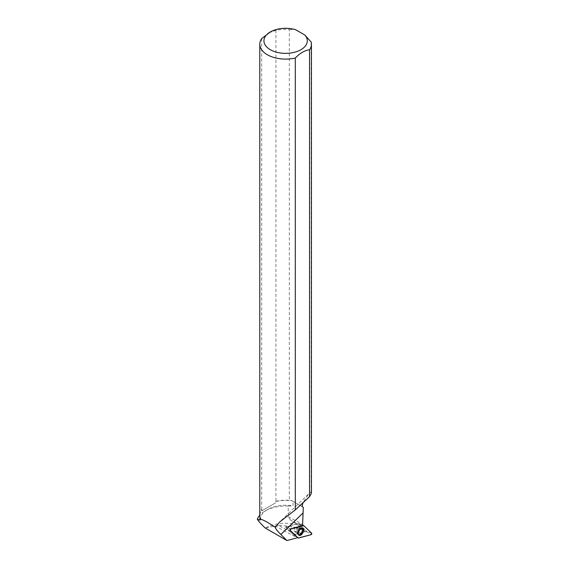 <?xml version="1.0" encoding="UTF-8"?>
<svg xmlns="http://www.w3.org/2000/svg" width="569" height="569" viewBox="0 0 569 569"><rect width="100%" height="100%" fill="white"/><g stroke="black" fill="none" stroke-linecap="round" stroke-linejoin="round"><path stroke-width="0.43" stroke-dasharray="2.85 2.13" d="M297.651 529.547A2.895 1.543 118.1 0 0 297.459 526.674A2.895 1.543 118.1 0 0 294.735 528.501A2.895 1.543 118.1 0 0 294.735 531.78A2.895 1.543 118.1 0 0 297.651 529.547M293.604 534.91L285.709 527.321L285.894 526.894L298.569 523.523L306.485 531.126L306.3 531.553L293.604 534.91L297.53 537.563L293.611 534.924M301.542 528.644L289.152 526.169L278.383 525.379L294.806 534.149A6.615 3.521 -61.9 0 0 293.462 534.775L285.78 527.392L286.015 526.858L298.284 523.572A6.615 3.521 -61.9 0 0 298.917 524.611L305.197 530.657L301.542 528.644L297.708 524.817L290.645 520.194L298.917 524.611M289.152 526.169L300.681 529.234L302.203 529.056M300.681 529.234L304.849 531.46L305.197 530.657M297.708 524.817A28.969 16.729 0 0 0 265.801 527.812L265.133 527.947M290.645 520.194L288.22 516.688L288.22 506.097A28.969 16.729 0 0 0 265.133 510.926A28.969 16.729 0 0 0 259.791 515.173M265.801 527.812L278.383 525.379M288.22 506.097L293.021 505.869L293.021 501.346L303.305 507.285M259.948 520.059A25.669 14.822 180 0 1 267.466 509.575A25.669 14.822 180 0 1 293.021 505.869M261.029 519.504A25.669 14.822 180 0 1 259.948 515.244A25.669 14.822 180 0 1 261.96 509.49L261.96 510.727L275.652 502.825L275.652 501.588A25.669 14.822 180 0 1 292.317 500.94L293.021 501.346M311.421 492.541L311.179 491.972L308.341 494.205L303.071 502.669M294.166 530.472A2.895 1.543 118.1 0 0 294.728 531.773A2.895 1.543 118.1 0 0 297.445 529.945A2.895 1.543 118.1 0 0 297.452 526.666A2.895 1.543 118.1 0 0 295.375 527.555A2.895 1.543 118.1 0 0 294.166 530.472M304.849 531.46L294.806 534.149M275.652 501.588L275.937 501.296A25.825 14.908 180 0 1 291.805 500.642L292.317 500.94M291.805 500.642L301.961 506.51M259.791 515.123A25.825 14.908 180 0 1 261.676 509.532L261.96 509.49M261.676 509.532L261.676 38.614M311.179 42.063L311.179 491.972M289.329 499.212L289.329 29.446A25.825 14.908 0 0 0 275.937 30.385L275.937 501.296M289.329 29.446L295.652 29.723M268.81 32.824L275.937 30.385M293.462 534.775L297.587 537.52M285.894 526.894L290.553 528.843L286.456 527.129L286.221 527.669L285.78 527.392M302.729 525.585L298.284 523.572M286.456 527.129L286.015 526.858M302.523 528.217A3.919 2.084 118.1 0 0 302.438 528.174A3.919 2.084 118.1 0 0 299.643 529.433A3.919 2.084 118.1 0 0 298.042 533.345A3.919 2.084 118.1 0 0 298.746 535.08A3.919 2.084 118.1 0 0 298.839 535.123M261.96 510.727L275.652 502.825M274.912 525.884L297.238 537.797M286.221 527.669L285.709 527.321M306.3 531.553L311.079 534.689M298.462 538.068L293.682 534.931M298.59 523.537L302.658 525.208M311.691 533.267L306.485 531.126M302.665 525.258L298.512 523.523M298.064 530.962A3.898 2.07 -61.9 0 1 301.911 527.918A3.898 2.07 -61.9 0 1 301.99 532.371A3.898 2.07 -61.9 0 1 298.248 534.782A3.898 2.07 -61.9 0 1 298.064 530.962M297.786 530.785A3.734 1.984 118.1 0 0 297.473 533.822A3.734 1.984 118.1 0 0 301.542 532.129A3.734 1.984 118.1 0 0 300.681 527.812A3.734 1.984 118.1 0 0 297.786 530.785M296.129 529.753A2.895 1.543 -61.9 0 1 299.045 527.52A2.895 1.543 -61.9 0 1 299.237 530.393A2.895 1.543 -61.9 0 1 296.321 532.627A2.895 1.543 -61.9 0 1 296.129 529.753M297.587 533.075A3.891 2.07 -61.9 0 1 299.173 529.198A3.891 2.07 -61.9 0 1 301.947 527.94A3.891 2.07 -61.9 0 1 301.997 532.371A3.891 2.07 -61.9 0 1 298.291 534.803A3.891 2.07 -61.9 0 1 297.587 533.075M302.26 529.59A3.727 1.984 118.1 0 0 300.674 527.812A3.727 1.984 118.1 0 0 297.31 532.797A3.727 1.984 118.1 0 0 297.473 533.814A3.727 1.984 118.1 0 0 300.204 533.843A3.727 1.984 118.1 0 0 302.26 529.59M295.759 531.318A2.895 1.543 118.1 0 0 296.321 532.627A2.895 1.543 118.1 0 0 299.045 530.799A2.895 1.543 118.1 0 0 299.045 527.52A2.895 1.543 118.1 0 0 296.968 528.409A2.895 1.543 118.1 0 0 295.759 531.318M288.22 516.688L302.616 524.376M298.569 523.523L302.658 525.187M298.746 535.08L296.321 532.627L299.045 535.301M300.681 527.812L297.459 526.674L300.674 527.812M294.735 531.78L296.321 532.627L294.728 531.773M267.466 509.575L265.133 510.926M259.948 515.244L259.948 516.752M308.341 494.205L279.841 521.844"/><path stroke-width="0.85" d="M290.304 530.422L298.199 538.011A0.818 0.434 118.1 0 0 298.227 538.039A0.818 0.434 118.1 0 0 298.462 538.068L311.079 534.689A0.818 0.434 118.1 0 0 311.691 534.042A0.818 0.434 118.1 0 0 311.691 533.267L303.803 525.671A0.818 0.434 118.1 0 0 303.725 525.628A0.818 0.434 118.1 0 0 303.533 525.621L290.923 528.992A0.818 0.434 118.1 0 0 290.304 529.639A0.818 0.434 118.1 0 0 290.304 530.422L289.97 530.194A0.782 0.413 -61.9 0 1 289.97 529.455A0.782 0.413 -61.9 0 1 290.553 528.843L302.729 525.585A6.615 3.521 118.1 0 1 302.616 524.376L303.305 507.285L301.961 506.51L303.071 502.669M303.135 532.278A3.976 2.112 118.1 0 0 302.786 528.295A3.976 2.112 118.1 0 0 298.867 531.403A3.976 2.112 118.1 0 0 299.045 535.301A3.976 2.112 118.1 0 0 303.135 532.278M259.791 515.173A28.969 16.729 0 0 0 257.309 519.213C258.546 521.211 261.157 524.127 265.133 527.947L286.961 540.55L280.851 534.49C277.501 531.162 275.624 528.757 275.204 527.285L279.841 521.844L295.304 509.902L309.564 496.63C311.286 493.871 311.819 492.32 311.179 491.972M270.282 31.971A21.693 12.525 0 0 0 268.81 48.742A21.693 12.525 0 0 0 297.551 51.288A21.693 12.525 0 0 0 304.849 35.036L295.652 29.723A21.693 12.525 0 0 0 270.282 31.971L261.676 38.614A25.825 14.908 0 0 0 259.791 44.204L259.791 515.123A25.825 14.908 180 0 0 260.872 519.376L259.948 520.066A25.669 14.822 180 0 1 259.948 520.059L257.309 519.213M260.872 519.376C263.276 519.796 268.056 522.434 275.204 527.285M259.791 44.204A25.825 14.908 0 0 0 295.304 58.024L295.304 509.902M289.97 530.194L297.587 537.52A6.615 3.521 118.1 0 0 297.238 537.797L286.961 540.55M309.564 496.63L309.564 49.795A25.825 14.908 0 0 0 311.442 44.204A25.825 14.908 0 0 0 311.179 42.063L304.849 35.036M309.564 49.795C304.813 50.335 300.055 53.081 295.304 58.024M298.839 535.123A3.919 2.084 118.1 0 0 302.48 532.634A3.919 2.084 118.1 0 0 302.523 528.217M303.803 525.671L290.923 528.992L290.304 530.422L298.199 538.011L311.079 534.689L311.691 533.267L303.803 525.671M302.658 525.208L303.64 525.607M290.553 528.843L290.923 528.992M303.533 525.621L302.665 525.258M302.808 513.195L280.851 534.49M302.658 525.187L303.725 525.628M259.948 516.752L259.948 520.059M311.442 492.541L311.442 44.204"/></g></svg>
